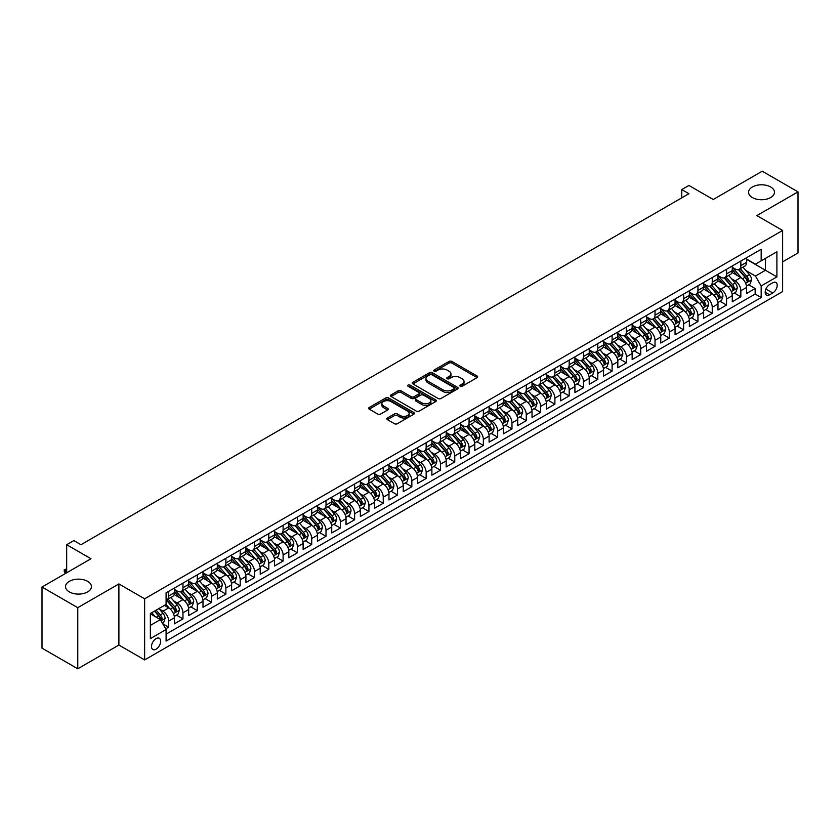 <?xml version="1.0" encoding="UTF-8"?>
<svg xmlns="http://www.w3.org/2000/svg" width="840" height="840" viewBox="0 0 840 840"><rect width="100%" height="100%" fill="white"/><g stroke="black" fill="none" stroke-linecap="round" stroke-linejoin="round"><path stroke-width="1.26" d="M460.236 386.243A1.386 0.798 0 0 0 462.2 386.243L477.12 377.632A1.984 1.145 0 0 0 477.697 376.824A1.984 1.145 0 0 0 477.12 376.016L451.846 361.421A1.984 1.145 0 0 0 449.043 361.421L434.123 370.031A1.386 0.798 0 0 0 433.713 370.598A1.386 0.798 0 0 0 434.123 371.165A1.386 0.798 0 0 0 436.086 371.165L438.018 370.052A6.353 3.665 0 0 1 447.006 370.052L449.106 371.269A6.353 3.665 0 0 1 450.975 373.863A6.353 3.665 0 0 1 449.106 376.457L447.174 377.57A1.386 0.798 0 0 0 446.775 378.137A1.386 0.798 0 0 0 447.174 378.704A1.386 0.798 0 0 0 449.148 378.704L451.07 377.591A6.353 3.665 0 0 1 460.058 377.591L462.168 378.808A6.353 3.665 0 0 1 464.026 381.402A6.353 3.665 0 0 1 462.168 383.995L460.236 385.108A1.386 0.798 0 0 0 459.827 385.675A1.386 0.798 0 0 0 460.236 386.243L460.236 385.108M87.633 581.332A12.947 7.476 0 0 0 73.521 579.716A12.947 7.476 0 0 0 65.531 586.614A12.947 7.476 0 0 0 69.321 591.906A12.947 7.476 0 0 0 83.433 593.523A12.947 7.476 0 0 0 91.423 586.614A12.947 7.476 0 0 0 87.633 581.332M770.679 186.984A12.947 7.476 0 0 0 756.567 185.357A12.947 7.476 0 0 0 748.577 192.266A12.947 7.476 0 0 0 752.367 197.547A12.947 7.476 0 0 0 766.479 199.174A12.947 7.476 0 0 0 774.47 192.266A12.947 7.476 0 0 0 770.679 186.984M156.083 649.183A6.479 3.738 120 0 0 160.303 643.472A6.479 3.738 120 0 0 159.316 638.284A6.479 3.738 120 0 0 156.083 638.61A6.479 3.738 120 0 0 151.851 644.312A6.479 3.738 120 0 0 152.838 649.499A6.479 3.738 120 0 0 156.083 649.183M387.397 418.005A1.984 1.145 0 0 0 386.82 418.814A1.984 1.145 0 0 0 387.397 419.622L394.485 423.717A1.984 1.145 0 0 0 397.299 423.717L413.868 414.151A1.984 1.145 0 0 0 414.445 413.343A1.984 1.145 0 0 0 413.868 412.534L388.594 397.94A1.984 1.145 0 0 0 385.781 397.94L369.212 407.505A1.984 1.145 0 0 0 368.634 408.314A1.984 1.145 0 0 0 369.212 409.122L377.78 414.068A1.984 1.145 0 0 0 380.594 414.068L387.681 409.973A1.984 1.145 0 0 0 388.258 409.164A1.984 1.145 0 0 0 387.681 408.356L383.429 405.899A5.313 3.066 0 0 1 381.875 403.736A5.313 3.066 0 0 1 385.151 400.901A5.313 3.066 0 0 1 390.947 401.562L407.579 411.169A5.313 3.066 0 0 1 409.143 413.343A5.313 3.066 0 0 1 405.856 416.178A5.313 3.066 0 0 1 400.071 415.506L397.299 413.91A1.984 1.145 0 0 0 394.485 413.91L387.397 418.005L387.397 419.622M782.618 261.849L798 252.966L798 191.856L762.237 171.203L713.244 199.49L688.926 185.451L681.775 189.578L688.926 193.715L80.976 544.708L73.826 540.572L66.675 544.708L66.675 572.786M77.763 607.677L77.763 668.798L118.892 645.047L118.892 583.937L77.763 607.677L42 587.034L90.993 558.747L66.675 544.708M118.892 583.937L144.638 598.804L782.618 230.465L782.618 291.575L144.638 659.915L144.638 598.804M798 191.856L756.872 215.597L782.618 230.465M438.155 398.506A1.984 1.145 0 0 0 440.969 398.506L457.538 388.941A1.984 1.145 0 0 0 458.115 388.132A1.984 1.145 0 0 0 457.538 387.324L432.264 372.729A1.984 1.145 0 0 0 429.45 372.729L412.881 382.294A1.984 1.145 0 0 0 412.304 383.103A1.984 1.145 0 0 0 412.881 383.911L438.155 398.506M408.597 386.547A1.386 0.798 0 0 1 410.004 386.747L435.677 401.562L419.129 411.117A1.984 1.145 0 0 1 416.325 411.117L391.052 396.522L398.139 392.459L398.139 390.81L391.052 394.894A1.984 1.145 0 0 0 390.464 395.714A1.984 1.145 0 0 0 391.052 396.522L391.052 394.894M398.139 392.459A1.984 1.145 0 0 1 400.953 392.459L400.953 390.81A1.984 1.145 0 0 0 398.139 390.81M400.953 390.81L411.201 396.721A1.984 1.145 0 0 0 414.005 396.721L418.709 394.012A1.984 1.145 0 0 0 419.296 393.194A1.984 1.145 0 0 0 418.709 392.385L408.041 386.221A1.386 0.798 0 0 1 407.631 385.655A1.386 0.798 0 0 1 408.492 384.919A1.386 0.798 0 0 1 410.004 385.088L435.697 399.924A1.984 1.145 0 0 1 436.286 400.733A1.984 1.145 0 0 1 435.697 401.552L435.697 399.924M77.763 668.798L42 648.144L42 587.034M165.701 628.845L168.672 627.134L162.729 623.7M159.359 609.115L162.95 611.184A8.095 4.673 60 0 1 168.672 621.096L174.395 617.799L174.395 623.826L182.973 618.87L176.463 615.111M173.659 600.852L177.251 602.931A8.095 4.673 60 0 1 182.973 612.843L188.696 609.536L188.696 615.562L197.274 610.606L190.764 606.858M187.96 592.599L191.552 594.668A8.095 4.673 60 0 1 197.274 604.579L202.997 601.283L202.997 607.309L211.585 602.353L205.076 598.595M202.272 584.336L205.863 586.415A8.095 4.673 60 0 1 211.585 596.327L217.308 593.019L217.308 599.046L225.887 594.09L219.377 590.331M216.573 576.082L220.164 578.151A8.095 4.673 60 0 1 225.887 588.063L231.609 584.766L231.609 590.793L240.188 585.837L233.678 582.078M230.874 567.819L234.465 569.898A8.095 4.673 60 0 1 240.188 579.81L245.91 576.502L245.91 582.529L254.499 577.574L247.989 573.815M245.185 559.566L248.777 561.635A8.095 4.673 60 0 1 254.499 571.547L260.222 568.239L260.222 574.276L268.8 569.321L262.29 565.562M259.486 551.303L263.078 553.381A8.095 4.673 60 0 1 268.8 563.294L274.522 559.986L274.522 566.013L283.101 561.057L276.591 557.298M273.788 543.05L277.379 545.118A8.095 4.673 60 0 1 283.101 555.03L288.824 551.723L288.824 557.76L297.413 552.804L290.903 549.045M288.099 534.786L291.69 536.865A8.095 4.673 60 0 1 297.413 546.767L303.135 543.47L303.135 549.497L311.714 544.541L305.204 540.782M302.4 526.533L305.991 528.601A8.095 4.673 60 0 1 311.714 538.514L317.436 535.206L317.436 541.233L326.014 536.288L319.515 532.529M316.701 518.269L320.292 520.349A8.095 4.673 60 0 1 326.014 530.25L331.737 526.953L331.737 532.98L340.326 528.024L333.816 524.265M331.012 510.006L334.604 512.085A8.095 4.673 60 0 1 340.326 521.997L346.048 518.69L346.048 524.716L354.627 519.76L348.117 516.012M345.314 501.753L348.905 503.822A8.095 4.673 60 0 1 354.627 513.734L360.35 510.437L360.35 516.464L368.928 511.507L362.429 507.749M359.615 493.49L363.206 495.569A8.095 4.673 60 0 1 368.928 505.481L374.651 502.173L374.651 508.2L383.24 503.244L376.73 499.495M373.926 485.237L377.517 487.305A8.095 4.673 60 0 1 383.24 497.217L388.962 493.92L388.962 499.947L397.541 494.991L391.031 491.232M388.227 476.973L391.818 479.052A8.095 4.673 60 0 1 397.541 488.964L403.263 485.656L403.263 491.683L411.842 486.728L405.342 482.969M402.528 468.72L406.13 470.788A8.095 4.673 60 0 1 411.842 480.701L417.564 477.393L417.564 483.431L426.153 478.475L419.643 474.716M416.84 460.457L420.431 462.536A8.095 4.673 60 0 1 426.153 472.447L431.876 469.14L431.876 475.167L440.454 470.211L433.944 466.452M431.141 452.204L434.731 454.272A8.095 4.673 60 0 1 440.454 464.184L446.177 460.877L446.177 466.914L454.766 461.958L448.256 458.199M445.452 443.94L449.043 446.019A8.095 4.673 60 0 1 454.766 455.921L460.478 452.624L460.478 458.651L469.067 453.695L462.556 449.935M459.753 435.687L463.344 437.756A8.095 4.673 60 0 1 469.067 447.668L474.789 444.36L474.789 450.397L483.368 445.442L476.858 441.683M474.054 427.423L477.645 429.503A8.095 4.673 60 0 1 483.368 439.404L489.09 436.107L489.09 442.134L497.679 437.178L491.169 433.419M488.366 419.171L491.957 421.239A8.095 4.673 60 0 1 497.679 431.151L503.391 427.844L503.391 433.87L511.98 428.915L505.47 425.166M502.667 410.907L506.257 412.976A8.095 4.673 60 0 1 511.98 422.888L517.702 419.591L517.702 425.618L526.281 420.661L519.771 416.903M516.968 402.644L520.558 404.723A8.095 4.673 60 0 1 526.281 414.635L532.004 411.327L532.004 417.354L540.593 412.398L534.082 408.649M531.279 394.391L534.87 396.459A8.095 4.673 60 0 1 540.593 406.371L546.315 403.074L546.315 409.101L554.894 404.145L548.384 400.386M545.58 386.127L549.171 388.206A8.095 4.673 60 0 1 554.894 398.118L560.616 394.81L560.616 400.838L569.195 395.881L562.684 392.123M559.881 377.874L563.472 379.943A8.095 4.673 60 0 1 569.195 389.855L574.917 386.558L574.917 392.584L583.506 387.629L576.996 383.87M574.192 369.611L577.784 371.69A8.095 4.673 60 0 1 583.506 381.602L589.228 378.294L589.228 384.321L597.807 379.365L591.297 375.606M588.494 361.358L592.085 363.426A8.095 4.673 60 0 1 597.807 373.338L603.529 370.031L603.529 376.068L612.108 371.112L605.598 367.353M602.795 353.094L606.385 355.173A8.095 4.673 60 0 1 612.108 365.085L617.831 361.778L617.831 367.805L626.42 362.849L619.909 359.09M617.106 344.841L620.697 346.909A8.095 4.673 60 0 1 626.42 356.822L632.142 353.514L632.142 359.552L640.721 354.596L634.211 350.837M631.407 336.578L634.998 338.656A8.095 4.673 60 0 1 640.721 348.558L646.443 345.261L646.443 351.288L655.022 346.332L648.512 342.573M645.708 328.325L649.299 330.393A8.095 4.673 60 0 1 655.022 340.305L660.744 336.998L660.744 343.024L669.333 338.079L662.823 334.32M660.02 320.061L663.611 322.13A8.095 4.673 60 0 1 669.333 332.042L675.056 328.744L675.056 334.772L683.634 329.816L677.124 326.056M674.321 311.798L677.912 313.877A8.095 4.673 60 0 1 683.634 323.788L689.356 320.481L689.356 326.508L697.935 321.552L691.436 317.804M688.622 303.544L692.212 305.613A8.095 4.673 60 0 1 697.935 315.525L703.658 312.228L703.658 318.255L712.247 313.299L705.736 309.54M702.933 295.281L706.524 297.36A8.095 4.673 60 0 1 712.247 307.272L717.969 303.965L717.969 309.992L726.548 305.036L720.038 301.276M717.234 287.028L720.825 289.096A8.095 4.673 60 0 1 726.548 299.008L732.27 295.712L732.27 301.739L740.849 296.782L740.849 290.756A8.095 4.673 -120 0 0 735.126 280.844L731.535 278.764M734.349 293.024L740.849 296.782M174.395 617.799A8.095 4.673 -120 0 0 168.672 607.887L164.378 605.409M188.696 609.536A8.095 4.673 -120 0 0 182.973 599.624L174.122 594.521M202.997 601.283A8.095 4.673 -120 0 0 197.274 591.371L188.433 586.257M217.308 593.019A8.095 4.673 -120 0 0 211.585 583.107L202.734 578.004M231.609 584.766A8.095 4.673 -120 0 0 225.887 574.854L217.035 569.74M245.91 576.502A8.095 4.673 -120 0 0 240.188 566.591L231.347 561.488M260.222 568.239A8.095 4.673 -120 0 0 254.499 558.337L245.648 553.224M274.522 559.986A8.095 4.673 -120 0 0 268.8 550.074L259.949 544.971M288.824 551.723A8.095 4.673 -120 0 0 283.101 541.821L274.26 536.707M303.135 543.47A8.095 4.673 -120 0 0 297.413 533.558L288.561 528.455M317.436 535.206A8.095 4.673 -120 0 0 311.714 525.294L302.873 520.191M331.737 526.953A8.095 4.673 -120 0 0 326.014 517.041L317.173 511.928M346.048 518.69A8.095 4.673 -120 0 0 340.326 508.778L331.475 503.675M360.35 510.437A8.095 4.673 -120 0 0 354.627 500.525L345.786 495.411M374.651 502.173A8.095 4.673 -120 0 0 368.928 492.261L360.087 487.158M388.962 493.92A8.095 4.673 -120 0 0 383.24 484.008L374.388 478.894M403.263 485.656A8.095 4.673 -120 0 0 397.541 475.745L388.7 470.642M417.564 477.393A8.095 4.673 -120 0 0 411.842 467.492L403.001 462.378M431.876 469.14A8.095 4.673 -120 0 0 426.153 459.228L417.302 454.125M446.177 460.877A8.095 4.673 -120 0 0 440.454 450.975L431.613 445.862M460.478 452.624A8.095 4.673 -120 0 0 454.766 442.712L445.914 437.608M474.789 444.36A8.095 4.673 -120 0 0 469.067 434.448L460.215 429.345M489.09 436.107A8.095 4.673 -120 0 0 483.368 426.195L474.527 421.082M503.391 427.844A8.095 4.673 -120 0 0 497.679 417.931L488.828 412.829M517.702 419.591A8.095 4.673 -120 0 0 511.98 409.679L503.129 404.565M532.004 411.327A8.095 4.673 -120 0 0 526.281 401.415L517.44 396.312M546.315 403.074A8.095 4.673 -120 0 0 540.593 393.162L531.741 388.048M560.616 394.81A8.095 4.673 -120 0 0 554.894 384.899L546.042 379.796M574.917 386.558A8.095 4.673 -120 0 0 569.195 376.645L560.353 371.532M589.228 378.294A8.095 4.673 -120 0 0 583.506 368.382L574.654 363.279M603.529 370.031A8.095 4.673 -120 0 0 597.807 360.129L588.956 355.016M617.831 361.778A8.095 4.673 -120 0 0 612.108 351.866L603.267 346.762M632.142 353.514A8.095 4.673 -120 0 0 626.42 343.602L617.568 338.499M646.443 345.261A8.095 4.673 -120 0 0 640.721 335.349L631.869 330.246M660.744 336.998A8.095 4.673 -120 0 0 655.022 327.086L646.18 321.983M675.056 328.744A8.095 4.673 -120 0 0 669.333 318.832L660.481 313.719M689.356 320.481A8.095 4.673 -120 0 0 683.634 310.569L674.793 305.466M703.658 312.228A8.095 4.673 -120 0 0 697.935 302.316L689.094 297.203M717.969 303.965A8.095 4.673 -120 0 0 712.247 294.053L703.395 288.95M732.27 295.712A8.095 4.673 -120 0 0 726.548 285.8L717.707 280.686M772.748 282.744L769.608 284.56A6.269 3.623 120 0 0 765.513 290.084A6.269 3.623 120 0 0 766.469 295.113A6.269 3.623 120 0 0 769.608 294.798L772.748 292.981A6.269 3.623 120 0 0 776.853 287.459A6.269 3.623 120 0 0 775.887 282.429A6.269 3.623 120 0 0 772.748 282.744M150.36 625.391L160.367 619.615L166.089 629.528L166.089 641.088L761.166 297.528L761.166 285.957L755.444 276.056L745.847 270.512M166.089 629.528L150.36 638.61L150.36 613.505L166.089 604.412L166.089 592.851L761.166 249.291L761.166 260.852L776.905 251.769L776.905 276.875L761.166 285.957M174.395 589.386L177.251 591.034A8.095 4.673 60 0 0 181.293 591.433L187.016 588.137A8.095 4.673 -120 0 0 188.696 584.43L188.696 579.81M188.696 581.123L191.552 582.782A8.095 4.673 60 0 0 195.605 583.18L201.327 579.873A8.095 4.673 -120 0 0 202.997 576.177L202.997 571.547M202.997 572.87L205.863 574.518A8.095 4.673 60 0 0 209.906 574.917L215.628 571.62A8.095 4.673 -120 0 0 217.308 567.913L217.308 563.283M217.308 564.606L220.164 566.265A8.095 4.673 60 0 0 224.207 566.664L229.929 563.356A8.095 4.673 -120 0 0 231.609 559.65L231.609 555.03M231.609 556.353L234.465 558.001A8.095 4.673 60 0 0 238.518 558.4L244.241 555.103A8.095 4.673 -120 0 0 245.91 551.397L245.91 546.767M245.91 548.09L248.777 549.749A8.095 4.673 60 0 0 252.819 550.148L258.541 546.84A8.095 4.673 -120 0 0 260.222 543.134L260.222 538.514M260.222 539.837L263.078 541.485A8.095 4.673 60 0 0 267.12 541.884L272.843 538.587A8.095 4.673 -120 0 0 274.522 534.881L274.522 530.25M274.522 531.573L277.379 533.232A8.095 4.673 60 0 0 281.431 533.631L287.154 530.323A8.095 4.673 -120 0 0 288.824 526.617L288.824 521.997M288.824 523.32L291.69 524.969A8.095 4.673 60 0 0 295.733 525.368L301.455 522.071A8.095 4.673 -120 0 0 303.135 518.364L303.135 513.734M303.135 515.057L305.991 516.705A8.095 4.673 60 0 0 310.034 517.115L315.756 513.807A8.095 4.673 -120 0 0 317.436 510.101L317.436 505.481M317.436 506.804L320.292 508.452A8.095 4.673 60 0 0 324.345 508.851L330.068 505.544A8.095 4.673 -120 0 0 331.737 501.848L331.737 497.217M331.737 498.54L334.604 500.189A8.095 4.673 60 0 0 338.646 500.588L344.369 497.291A8.095 4.673 -120 0 0 346.048 493.584L346.048 488.964M346.048 490.277L348.905 491.935A8.095 4.673 60 0 0 352.947 492.334L358.669 489.027A8.095 4.673 -120 0 0 360.35 485.331L360.35 480.701M360.35 482.024L363.206 483.672A8.095 4.673 60 0 0 367.258 484.071L372.981 480.774A8.095 4.673 -120 0 0 374.651 477.068L374.651 472.447M374.651 473.76L377.517 475.419A8.095 4.673 60 0 0 381.56 475.818L387.282 472.511A8.095 4.673 -120 0 0 388.962 468.804L388.962 464.184M388.962 465.507L391.818 467.156A8.095 4.673 60 0 0 395.871 467.555L401.583 464.257A8.095 4.673 -120 0 0 403.263 460.551L403.263 455.921M403.263 457.244L406.13 458.903A8.095 4.673 60 0 0 410.172 459.302L415.894 455.994A8.095 4.673 -120 0 0 417.564 452.288L417.564 447.668M417.564 448.991L420.431 450.639A8.095 4.673 60 0 0 424.473 451.038L430.195 447.741A8.095 4.673 -120 0 0 431.876 444.034L431.876 439.404M431.876 440.727L434.731 442.386A8.095 4.673 60 0 0 438.784 442.785L444.497 439.478A8.095 4.673 -120 0 0 446.177 435.771L446.177 431.151M446.177 432.474L449.043 434.123A8.095 4.673 60 0 0 453.086 434.522L458.808 431.225A8.095 4.673 -120 0 0 460.478 427.518L460.478 422.888M460.478 424.211L463.344 425.859A8.095 4.673 60 0 0 467.387 426.269L473.109 422.961A8.095 4.673 -120 0 0 474.789 419.255L474.789 414.635M474.789 415.957L477.645 417.606A8.095 4.673 60 0 0 481.698 418.005L487.421 414.697A8.095 4.673 -120 0 0 489.09 411.002L489.09 406.371M489.09 407.694L491.957 409.343A8.095 4.673 60 0 0 495.999 409.752L501.721 406.445A8.095 4.673 -120 0 0 503.391 402.738L503.391 398.118M503.391 399.431L506.257 401.09A8.095 4.673 60 0 0 510.3 401.489L516.023 398.181A8.095 4.673 -120 0 0 517.702 394.485L517.702 389.855M517.702 391.178L520.558 392.826A8.095 4.673 60 0 0 524.611 393.225L530.334 389.928A8.095 4.673 -120 0 0 532.004 386.221L532.004 381.602M532.004 382.914L534.87 384.573A8.095 4.673 60 0 0 538.913 384.972L544.635 381.665A8.095 4.673 -120 0 0 546.315 377.958L546.315 373.338M546.315 374.661L549.171 376.31A8.095 4.673 60 0 0 553.214 376.709L558.936 373.411A8.095 4.673 -120 0 0 560.616 369.705L560.616 365.075M560.616 366.397L563.472 368.056A8.095 4.673 60 0 0 567.525 368.456L573.248 365.148A8.095 4.673 -120 0 0 574.917 361.442L574.917 356.822M574.917 358.144L577.784 359.793A8.095 4.673 60 0 0 581.826 360.192L587.549 356.895A8.095 4.673 -120 0 0 589.228 353.189L589.228 348.558M589.228 349.881L592.085 351.54A8.095 4.673 60 0 0 596.127 351.939L601.85 348.631A8.095 4.673 -120 0 0 603.529 344.925L603.529 340.305M603.529 341.628L606.385 343.276A8.095 4.673 60 0 0 610.438 343.675L616.161 340.379A8.095 4.673 -120 0 0 617.831 336.672L617.831 332.042M617.831 333.365L620.697 335.013A8.095 4.673 60 0 0 624.74 335.423L630.462 332.115A8.095 4.673 -120 0 0 632.142 328.409L632.142 323.788M632.142 325.112L634.998 326.76A8.095 4.673 60 0 0 639.041 327.159L644.763 323.852A8.095 4.673 -120 0 0 646.443 320.156L646.443 315.525M646.443 316.848L649.299 318.496A8.095 4.673 60 0 0 653.352 318.906L659.075 315.599A8.095 4.673 -120 0 0 660.744 311.892L660.744 307.272M660.744 308.595L663.611 310.244A8.095 4.673 60 0 0 667.653 310.643L673.375 307.335A8.095 4.673 -120 0 0 675.056 303.639L675.056 299.008M675.056 300.332L677.912 301.98A8.095 4.673 60 0 0 681.954 302.379L687.677 299.082A8.095 4.673 -120 0 0 689.356 295.375L689.356 290.756M689.356 292.068L692.212 293.727A8.095 4.673 60 0 0 696.266 294.126L701.988 290.819A8.095 4.673 -120 0 0 703.658 287.112L703.658 282.492M703.658 283.815L706.524 285.464A8.095 4.673 60 0 0 710.567 285.863L716.289 282.566A8.095 4.673 -120 0 0 717.969 278.859L717.969 274.229M717.969 275.552L720.825 277.211A8.095 4.673 60 0 0 724.868 277.61L730.59 274.302A8.095 4.673 -120 0 0 732.27 270.596L732.27 265.976M166.089 634.148L755.16 294.053L755.16 288.519L746.571 293.475L746.571 287.448A8.095 4.673 -120 0 0 740.849 277.536L732.008 272.433M732.27 267.298L735.126 268.947A8.095 4.673 -120 0 0 739.179 269.346A8.095 4.673 -120 0 0 740.849 265.639L740.849 261.019M739.179 269.346L744.901 266.049A8.095 4.673 -120 0 0 746.571 262.343L746.571 257.712M168.672 591.371L168.672 595.99A8.095 4.673 60 0 1 166.992 599.697A8.095 4.673 60 0 1 166.089 600.023M166.992 599.697L172.715 596.389A8.095 4.673 -120 0 0 174.395 592.694L174.395 588.063M182.973 583.107L182.973 587.738A8.095 4.673 60 0 1 181.293 591.433M197.274 574.854L197.274 579.474A8.095 4.673 60 0 1 195.605 583.18M211.585 566.591L211.585 571.221A8.095 4.673 60 0 1 209.906 574.917M225.887 558.337L225.887 562.957A8.095 4.673 60 0 1 224.207 566.664M240.188 550.074L240.188 554.704A8.095 4.673 60 0 1 238.518 558.4M254.499 541.811L254.499 546.441A8.095 4.673 60 0 1 252.819 550.148M268.8 533.558L268.8 538.178A8.095 4.673 60 0 1 267.12 541.884M283.101 525.294L283.101 529.924A8.095 4.673 60 0 1 281.431 533.631M297.413 517.041L297.413 521.661A8.095 4.673 60 0 1 295.733 525.368M311.714 508.778L311.714 513.408A8.095 4.673 60 0 1 310.034 517.115M326.014 500.525L326.014 505.144A8.095 4.673 60 0 1 324.345 508.851M340.326 492.261L340.326 496.892A8.095 4.673 60 0 1 338.646 500.588M354.627 484.008L354.627 488.628A8.095 4.673 60 0 1 352.947 492.334M368.928 475.745L368.928 480.375A8.095 4.673 60 0 1 367.258 484.071M383.24 467.492L383.24 472.112A8.095 4.673 60 0 1 381.56 475.818M397.541 459.228L397.541 463.858A8.095 4.673 60 0 1 395.871 467.555M411.842 450.975L411.842 455.595A8.095 4.673 60 0 1 410.172 459.302M426.153 442.712L426.153 447.332A8.095 4.673 60 0 1 424.473 451.038M440.454 434.448L440.454 439.079A8.095 4.673 60 0 1 438.784 442.785M454.766 426.195L454.766 430.815A8.095 4.673 60 0 1 453.086 434.522M469.067 417.931L469.067 422.562A8.095 4.673 60 0 1 467.387 426.269M483.368 409.679L483.368 414.298A8.095 4.673 60 0 1 481.698 418.005M497.679 401.415L497.679 406.046A8.095 4.673 60 0 1 495.999 409.752M511.98 393.162L511.98 397.782A8.095 4.673 60 0 1 510.3 401.489M526.281 384.899L526.281 389.529A8.095 4.673 60 0 1 524.611 393.225M540.593 376.645L540.593 381.266A8.095 4.673 60 0 1 538.913 384.972M554.894 368.382L554.894 373.012A8.095 4.673 60 0 1 553.214 376.709M569.195 360.129L569.195 364.749A8.095 4.673 60 0 1 567.525 368.456M583.506 351.866L583.506 356.486A8.095 4.673 60 0 1 581.826 360.192M597.807 343.602L597.807 348.233A8.095 4.673 60 0 1 596.127 351.939M612.108 335.349L612.108 339.969A8.095 4.673 60 0 1 610.438 343.675M626.42 327.086L626.42 331.716A8.095 4.673 60 0 1 624.74 335.423M640.721 318.832L640.721 323.453A8.095 4.673 60 0 1 639.041 327.159M655.022 310.569L655.022 315.2A8.095 4.673 60 0 1 653.352 318.906M669.333 302.316L669.333 306.936A8.095 4.673 60 0 1 667.653 310.643M683.634 294.053L683.634 298.683A8.095 4.673 60 0 1 681.954 302.379M697.935 285.8L697.935 290.419A8.095 4.673 60 0 1 696.266 294.126M712.247 277.536L712.247 282.167A8.095 4.673 60 0 1 710.567 285.863M726.548 269.283L726.548 273.903A8.095 4.673 60 0 1 724.868 277.61M726.548 299.008L726.548 305.036M712.247 307.272L712.247 313.299M697.935 315.525L697.935 321.552M683.634 323.788L683.634 329.816M669.333 332.042L669.333 338.079M655.022 340.305L655.022 346.332M640.721 348.558L640.721 354.596M626.42 356.822L626.42 362.849M612.108 365.085L612.108 371.112M597.807 373.338L597.807 379.365M583.506 381.602L583.506 387.629M569.195 389.855L569.195 395.881M554.894 398.118L554.894 404.145M540.593 406.371L540.593 412.398M526.281 414.635L526.281 420.661M511.98 422.888L511.98 428.915M497.679 431.151L497.679 437.178M483.368 439.404L483.368 445.442M469.067 447.668L469.067 453.695M454.766 455.921L454.766 461.958M440.454 464.184L440.454 470.211M426.153 472.447L426.153 478.475M411.842 480.701L411.842 486.728M397.541 488.964L397.541 494.991M383.24 497.217L383.24 503.244M368.928 505.481L368.928 511.507M354.627 513.734L354.627 519.76M340.326 521.997L340.326 528.024M326.014 530.25L326.014 536.288M311.714 538.514L311.714 544.541M297.413 546.767L297.413 552.804M283.101 555.03L283.101 561.057M268.8 563.294L268.8 569.321M254.499 571.547L254.499 577.574M240.188 579.81L240.188 585.837M225.887 588.063L225.887 594.09M211.585 596.327L211.585 602.353M197.274 604.579L197.274 610.606M182.973 612.843L182.973 618.87M168.672 621.096L168.672 627.134M160.367 619.615L150.36 613.83M755.444 276.056L765.461 270.27L765.461 258.373L776.905 251.769M746.571 259.371L776.905 276.875M746.571 259.035L755.444 264.159L761.166 260.852M118.892 645.047L144.638 659.915M681.775 189.578L681.775 197.841M748.65 284.76L755.16 288.519M755.16 294.053L761.166 297.528M460.793 386.442L462.168 385.644A6.353 3.665 0 0 0 464.026 383.05L464.026 381.402M450.975 373.863L450.975 375.512A6.353 3.665 0 0 1 449.106 378.105L447.731 378.903M477.12 376.016L477.12 377.632L451.846 363.069A1.984 1.145 0 0 0 449.043 363.069L434.679 371.364M457.506 388.952L432.264 374.378A1.984 1.145 0 0 0 429.45 374.378L412.913 383.933M454.02 388.7A1.386 0.798 0 0 0 454.43 388.132A1.386 0.798 0 0 0 454.02 387.566L431.834 374.756A1.386 0.798 0 0 0 429.87 374.756L427.833 375.931A6.353 3.665 0 0 0 425.975 378.525A6.353 3.665 0 0 0 427.833 381.119L443.006 389.876A6.353 3.665 0 0 0 451.983 389.876L454.02 388.7L454.02 390.348A1.386 0.798 0 0 0 454.43 389.781L454.43 388.132M425.975 378.525L425.975 380.173A6.353 3.665 0 0 0 427.833 382.767L427.833 381.119M454.02 390.348L451.983 391.524A6.353 3.665 0 0 1 443.006 391.524L427.833 382.767M400.953 392.459L411.201 398.37A1.984 1.145 0 0 0 414.005 398.37L418.709 395.661A1.984 1.145 0 0 0 419.296 394.853L419.296 393.194M421.838 402.864A5.313 3.066 0 0 0 427.623 403.526A5.313 3.066 0 0 0 430.899 400.691A5.313 3.066 0 0 0 429.345 398.528L423.486 395.147A1.984 1.145 0 0 0 420.672 395.147L415.968 397.856A1.984 1.145 0 0 0 415.391 398.664A1.984 1.145 0 0 0 415.968 399.483L421.838 402.864L421.838 404.513A5.313 3.066 0 0 0 427.623 405.185A5.313 3.066 0 0 0 430.899 402.35L430.899 400.691M415.391 398.664L415.391 400.323A1.984 1.145 0 0 0 415.968 401.131L415.968 399.483M421.838 404.513L415.968 401.131M409.143 413.343L409.143 414.992A5.313 3.066 0 0 1 405.856 417.827A5.313 3.066 0 0 1 400.071 417.165L397.299 415.558A1.984 1.145 0 0 0 394.485 415.558L387.429 419.643M381.875 403.736L381.875 405.384A5.313 3.066 0 0 0 383.429 407.558L383.429 405.899M387.681 408.356L387.681 409.973L383.429 407.558M413.868 412.534L413.868 414.151L388.594 399.588A1.984 1.145 0 0 0 385.781 399.588L369.243 409.143L369.212 407.505M746.456 286.031L750.151 283.899L751.579 279.762A5.366 3.098 -120 0 0 749.49 274.733L742.959 267.162M741.647 278.061L733.898 269.084A15.477 8.935 -120 0 0 732.27 267.382M737.394 275.541L733.058 270.522A12.842 7.413 -120 0 0 732.27 269.661M738.444 269.64L745.059 277.294A5.366 3.098 60 0 1 746.97 280.991L748.682 279.993A5.366 3.098 -120 0 0 746.771 276.308L740.24 268.737M738.832 269.514L745.941 277.736A2.73 1.575 60 0 1 746.624 278.806L748.682 279.993M746.97 280.991L747.359 281.62M732.154 294.294L735.851 292.152L737.279 288.026A5.366 3.098 -120 0 0 735.189 282.996L728.658 275.425M727.346 286.314L719.597 277.347A15.477 8.935 -120 0 0 717.969 275.646M723.093 283.805L718.756 278.786A12.842 7.413 -120 0 0 717.969 277.914M724.143 277.904L730.758 285.548A5.366 3.098 60 0 1 732.669 289.244L734.38 288.256A5.366 3.098 -120 0 0 732.47 284.56L725.939 276.99M724.532 277.778L731.64 285.999A2.73 1.575 60 0 1 732.323 287.07L734.38 288.256M732.669 289.244L733.058 289.884M717.843 302.547L721.539 300.416L722.967 296.289A5.366 3.098 -120 0 0 720.888 291.249L714.347 283.689M713.034 294.578L705.285 285.6A15.477 8.935 -120 0 0 703.658 283.899M708.792 292.058L704.456 287.038A12.842 7.413 -120 0 0 703.658 286.178M709.842 286.156L716.447 293.811A5.366 3.098 60 0 1 718.357 297.507L720.079 296.51A5.366 3.098 -120 0 0 718.169 292.824L711.627 285.254M710.231 286.031L717.328 294.252A2.73 1.575 60 0 1 718.022 295.323L720.079 296.51M718.357 297.507L718.746 298.137M703.542 310.81L707.238 308.669L708.666 304.542A5.366 3.098 -120 0 0 706.577 299.512L700.046 291.942M698.733 302.841L690.984 293.864A15.477 8.935 -120 0 0 689.356 292.163M694.481 300.321L690.144 295.302A12.842 7.413 -120 0 0 689.356 294.441M695.53 294.42L702.146 302.075A5.366 3.098 60 0 1 704.057 305.76L705.768 304.773A5.366 3.098 -120 0 0 703.857 301.077L697.326 293.506M695.919 294.294L703.028 302.516A2.73 1.575 60 0 1 703.71 303.587L705.768 304.773M704.057 305.76L704.445 306.401M689.241 319.064L692.937 316.932L694.365 312.806A5.366 3.098 -120 0 0 692.275 307.766L685.734 300.206M684.432 311.094L676.683 302.117A15.477 8.935 -120 0 0 675.056 300.416M680.179 308.574L675.843 303.555A12.842 7.413 -120 0 0 675.056 302.694M681.23 302.673L687.845 310.328A5.366 3.098 60 0 1 689.755 314.024L691.467 313.026A5.366 3.098 -120 0 0 689.556 309.341L683.025 301.77M681.618 302.547L688.726 310.779A2.73 1.575 60 0 1 689.409 311.84L691.467 313.026M689.755 314.024L690.144 314.654M674.929 327.327L678.625 325.195L680.053 321.058A5.366 3.098 -120 0 0 677.975 316.029L671.433 308.459M670.121 319.358L662.372 310.38A15.477 8.935 -120 0 0 660.744 308.679M665.879 316.838L661.542 311.819A12.842 7.413 -120 0 0 660.744 310.957M666.928 310.937L673.533 318.591A5.366 3.098 60 0 1 675.444 322.276L677.166 321.29A5.366 3.098 -120 0 0 675.255 317.594L668.714 310.034M667.317 310.81L674.415 319.032A2.73 1.575 60 0 1 675.108 320.103L677.166 321.29M675.444 322.276L675.832 322.917M660.629 335.58L664.325 333.449L665.752 329.322A5.366 3.098 -120 0 0 663.663 324.282L657.132 316.722M655.82 327.611L648.071 318.644A15.477 8.935 -120 0 0 646.443 316.932M651.567 325.091L647.231 320.072A12.842 7.413 -120 0 0 646.443 319.211M652.617 319.19L659.232 326.844A5.366 3.098 60 0 1 661.143 330.54L662.855 329.553A5.366 3.098 -120 0 0 660.944 325.857L654.413 318.286M653.005 319.064L660.114 327.296A2.73 1.575 60 0 1 660.797 328.356L662.855 329.553M661.143 330.54L661.532 331.17M646.317 343.844L650.024 341.712L651.452 337.575A5.366 3.098 -120 0 0 649.362 332.546L642.821 324.975M641.519 335.874L633.77 326.897A15.477 8.935 -120 0 0 632.142 325.195M637.266 333.354L632.929 328.335A12.842 7.413 -120 0 0 632.142 327.474M638.316 327.453L644.931 335.108A5.366 3.098 60 0 1 646.842 338.793L648.553 337.806A5.366 3.098 -120 0 0 646.643 334.11L640.111 326.55M638.704 327.327L645.803 335.548A2.73 1.575 60 0 1 646.496 336.62L648.553 337.806M646.842 338.793L647.231 339.433M632.016 352.096L635.712 349.965L637.14 345.839A5.366 3.098 -120 0 0 635.061 340.798L628.52 333.239M627.207 344.127L619.458 335.16A15.477 8.935 -120 0 0 617.831 333.459M622.965 341.607L618.629 336.588A12.842 7.413 -120 0 0 617.831 335.727M624.015 335.706L630.62 343.361A5.366 3.098 60 0 1 632.53 347.056L634.252 346.07A5.366 3.098 -120 0 0 632.341 342.374L625.8 334.803M624.404 335.58L631.501 343.812A2.73 1.575 60 0 1 632.195 344.873L634.252 346.07M632.53 347.056L632.919 347.697M617.715 360.36L621.411 358.229L622.839 354.092A5.366 3.098 -120 0 0 620.75 349.062L614.219 341.492M612.906 352.391L605.157 343.413A15.477 8.935 -120 0 0 603.529 341.712M608.654 349.87L604.317 344.852A12.842 7.413 -120 0 0 603.529 343.991M609.703 343.969L616.319 351.624A5.366 3.098 60 0 1 618.23 355.32L619.941 354.322A5.366 3.098 -120 0 0 618.03 350.627L611.499 343.067M610.092 343.844L617.2 352.065A2.73 1.575 60 0 1 617.883 353.136L619.941 354.322M618.23 355.32L618.618 355.95M603.404 368.613L607.1 366.481L608.538 362.355A5.366 3.098 -120 0 0 606.449 357.326L599.907 349.755M598.605 360.644L590.846 351.677A15.477 8.935 -120 0 0 589.228 349.976M594.352 358.134L590.016 353.105A12.842 7.413 -120 0 0 589.228 352.244M595.403 352.223L602.018 359.877A5.366 3.098 60 0 1 603.928 363.573L605.64 362.586A5.366 3.098 -120 0 0 603.729 358.89L597.198 351.32M595.791 352.107L602.889 360.329A2.73 1.575 60 0 1 603.582 361.389L605.64 362.586M603.928 363.573L604.317 364.214M589.102 376.877L592.799 374.745L594.226 370.608A5.366 3.098 -120 0 0 592.148 365.579L585.606 358.008M584.294 368.907L576.545 359.93A15.477 8.935 -120 0 0 574.917 358.229M580.041 366.387L575.715 361.368A12.842 7.413 -120 0 0 574.917 360.507M581.101 360.486L587.706 368.141A5.366 3.098 60 0 1 589.617 371.837L591.339 370.839A5.366 3.098 -120 0 0 589.428 367.154L582.887 359.583M581.49 360.36L588.588 368.582A2.73 1.575 60 0 1 589.281 369.653L591.339 370.839M589.617 371.837L590.005 372.467M574.801 385.14L578.498 382.998L579.925 378.872A5.366 3.098 -120 0 0 577.836 373.842L571.305 366.272M569.993 377.16L562.244 368.193A15.477 8.935 -120 0 0 560.616 366.492M565.74 374.651L561.404 369.631A12.842 7.413 -120 0 0 560.616 368.76M566.79 368.75L573.405 376.394A5.366 3.098 60 0 1 575.316 380.09L577.028 379.103A5.366 3.098 -120 0 0 575.117 375.406L568.586 367.836M567.178 368.624L574.287 376.845A2.73 1.575 60 0 1 574.97 377.916L577.028 379.103M575.316 380.09L575.704 380.73M560.49 393.393L564.186 391.262L565.625 387.135A5.366 3.098 -120 0 0 563.535 382.095L556.994 374.524M555.692 385.423L547.932 376.446A15.477 8.935 -120 0 0 546.315 374.745M551.439 382.904L547.102 377.885A12.842 7.413 -120 0 0 546.315 377.024M552.489 377.003L559.094 384.657A5.366 3.098 60 0 1 561.015 388.353L562.726 387.356A5.366 3.098 -120 0 0 560.816 383.67L554.284 376.1M552.877 376.877L559.976 385.098A2.73 1.575 60 0 1 560.669 386.169L562.726 387.356M561.015 388.353L561.404 388.983M546.189 401.656L549.885 399.514L551.313 395.388A5.366 3.098 -120 0 0 549.224 390.358L542.692 382.788M541.38 393.687L533.631 384.709A15.477 8.935 -120 0 0 532.004 383.008M537.128 391.167L532.802 386.148A12.842 7.413 -120 0 0 532.004 385.276M538.188 385.266L544.793 392.921A5.366 3.098 60 0 1 546.703 396.606L548.425 395.619A5.366 3.098 -120 0 0 546.514 391.923L539.973 384.353M538.577 385.14L545.675 393.362A2.73 1.575 60 0 1 546.368 394.433L548.425 395.619M546.703 396.606L547.092 397.247M531.888 409.909L535.584 407.778L537.012 403.651A5.366 3.098 -120 0 0 534.923 398.612L528.392 391.052M527.079 401.94L519.33 392.963A15.477 8.935 -120 0 0 517.702 391.262M522.827 399.42L518.49 394.401A12.842 7.413 -120 0 0 517.702 393.54M523.877 393.519L530.492 401.173A5.366 3.098 60 0 1 532.403 404.87L534.114 403.872A5.366 3.098 -120 0 0 532.203 400.187L525.672 392.616M524.265 393.393L531.374 401.615A2.73 1.575 60 0 1 532.056 402.685L534.114 403.872M532.403 404.87L532.791 405.5M517.577 418.173L521.273 416.031L522.711 411.905A5.366 3.098 -120 0 0 520.621 406.875L514.08 399.305M512.778 410.204L505.019 401.226A15.477 8.935 -120 0 0 503.391 399.525M508.526 407.683L504.189 402.665A12.842 7.413 -120 0 0 503.391 401.804M509.576 401.782L516.18 409.437A5.366 3.098 60 0 1 518.091 413.123L519.813 412.136A5.366 3.098 -120 0 0 517.902 408.44L511.361 400.88M509.964 401.656L517.062 409.878A2.73 1.575 60 0 1 517.755 410.949L519.813 412.136M518.091 413.123L518.49 413.763M503.276 426.426L506.971 424.294L508.4 420.168A5.366 3.098 -120 0 0 506.31 415.128L499.779 407.568M498.467 418.457L490.718 409.49A15.477 8.935 -120 0 0 489.09 407.778M494.214 415.937L489.888 410.918A12.842 7.413 -120 0 0 489.09 410.056M495.275 410.036L501.879 417.69A5.366 3.098 60 0 1 503.79 421.386L505.512 420.389A5.366 3.098 -120 0 0 503.601 416.703L497.06 409.132M495.663 409.909L502.761 418.142A2.73 1.575 60 0 1 503.454 419.202L505.512 420.389M503.79 421.386L504.179 422.016M488.975 434.69L492.671 432.558L494.099 428.421A5.366 3.098 -120 0 0 492.009 423.392L485.478 415.821M484.166 426.72L476.417 417.743A15.477 8.935 -120 0 0 474.789 416.042M479.913 424.2L475.577 419.181A12.842 7.413 -120 0 0 474.789 418.32M480.963 418.299L487.578 425.954A5.366 3.098 60 0 1 489.489 429.639L491.201 428.652A5.366 3.098 -120 0 0 489.29 424.956L482.759 417.396M481.352 418.173L488.46 426.394A2.73 1.575 60 0 1 489.143 427.466L491.201 428.652M489.489 429.639L489.878 430.28M474.663 442.943L478.359 440.811L479.798 436.685A5.366 3.098 -120 0 0 477.708 431.644L471.167 424.084M469.865 434.973L462.105 426.006A15.477 8.935 -120 0 0 460.478 424.305M465.612 432.453L461.276 427.434A12.842 7.413 -120 0 0 460.478 426.573M466.662 426.552L473.267 434.207A5.366 3.098 60 0 1 475.178 437.903L476.9 436.916A5.366 3.098 -120 0 0 474.989 433.219L468.447 425.649M467.05 426.426L474.149 434.658A2.73 1.575 60 0 1 474.842 435.719L476.9 436.916M475.178 437.903L475.577 438.532M460.362 451.206L464.058 449.075L465.486 444.938A5.366 3.098 -120 0 0 463.397 439.908L456.866 432.338M455.553 443.237L447.804 434.259A15.477 8.935 -120 0 0 446.177 432.558M451.3 440.717L446.964 435.697A12.842 7.413 -120 0 0 446.177 434.837M452.351 434.816L458.966 442.47A5.366 3.098 60 0 1 460.877 446.156L462.599 445.169A5.366 3.098 -120 0 0 460.688 441.473L454.146 433.913M452.739 434.69L459.848 442.911A2.73 1.575 60 0 1 460.541 443.982L462.599 445.169M460.877 446.156L461.265 446.796M446.061 459.459L449.757 457.328L451.185 453.201A5.366 3.098 -120 0 0 449.096 448.171L442.565 440.601M441.252 451.49L433.503 442.522A15.477 8.935 -120 0 0 431.876 440.822M437 448.98L432.663 443.951A12.842 7.413 -120 0 0 431.876 443.09M438.05 443.069L444.665 450.723A5.366 3.098 60 0 1 446.576 454.419L448.287 453.432A5.366 3.098 -120 0 0 446.376 449.736L439.845 442.166M438.438 442.943L445.546 451.175A2.73 1.575 60 0 1 446.229 452.235L448.287 453.432M446.576 454.419L446.964 455.06M431.75 467.723L435.445 465.591L436.884 461.454A5.366 3.098 -120 0 0 434.794 456.425L428.253 448.854M426.951 459.753L419.192 450.776A15.477 8.935 -120 0 0 417.564 449.075M422.699 457.233L418.362 452.214A12.842 7.413 -120 0 0 417.564 451.353M423.749 451.332L430.353 458.987A5.366 3.098 60 0 1 432.264 462.683L433.986 461.685A5.366 3.098 -120 0 0 432.075 457.989L425.534 450.429M424.137 451.206L431.235 459.428A2.73 1.575 60 0 1 431.928 460.499L433.986 461.685M432.264 462.683L432.663 463.312M417.449 475.986L421.144 473.844L422.572 469.718A5.366 3.098 -120 0 0 420.483 464.688L413.952 457.118M412.64 468.006L404.891 459.039A15.477 8.935 -120 0 0 403.263 457.338M408.387 465.497L404.05 460.478A12.842 7.413 -120 0 0 403.263 459.606M409.437 459.585L416.052 467.24A5.366 3.098 60 0 1 417.963 470.935L419.685 469.949A5.366 3.098 -120 0 0 417.764 466.253L411.233 458.682M409.826 459.469L416.934 467.691A2.73 1.575 60 0 1 417.627 468.762L419.685 469.949M417.963 470.935L418.352 471.576M403.147 484.239L406.844 482.108L408.272 477.981A5.366 3.098 -120 0 0 406.182 472.941L399.651 465.37M398.339 476.269L390.59 467.292A15.477 8.935 -120 0 0 388.962 465.591M394.086 473.75L389.75 468.731A12.842 7.413 -120 0 0 388.962 467.87M395.136 467.849L401.751 475.503A5.366 3.098 60 0 1 403.662 479.199L405.374 478.202A5.366 3.098 -120 0 0 403.463 474.516L396.931 466.945M395.524 467.723L402.633 475.944A2.73 1.575 60 0 1 403.316 477.015L405.374 478.202M403.662 479.199L404.05 479.829M388.836 492.503L392.532 490.361L393.96 486.234A5.366 3.098 -120 0 0 391.881 481.205L385.34 473.634M384.027 484.533L376.278 475.556A15.477 8.935 -120 0 0 374.651 473.855M379.785 482.013L375.449 476.994A12.842 7.413 -120 0 0 374.651 476.123M380.835 476.112L387.44 483.767A5.366 3.098 60 0 1 389.351 487.452L391.072 486.465A5.366 3.098 -120 0 0 389.161 482.769L382.62 475.199M381.224 475.986L388.322 484.207A2.73 1.575 60 0 1 389.014 485.279L391.072 486.465M389.351 487.452L389.75 488.093M374.535 500.756L378.231 498.624L379.659 494.498A5.366 3.098 -120 0 0 377.57 489.457L371.038 481.898M369.726 492.786L361.977 483.808A15.477 8.935 -120 0 0 360.35 482.108M365.474 490.266L361.137 485.247A12.842 7.413 -120 0 0 360.35 484.386M366.524 484.365L373.139 492.019A5.366 3.098 60 0 1 375.05 495.716L376.761 494.718A5.366 3.098 -120 0 0 374.85 491.032L368.319 483.462M366.912 484.239L374.02 492.461A2.73 1.575 60 0 1 374.703 493.531L376.761 494.718M375.05 495.716L375.438 496.346M360.234 509.019L363.93 506.877L365.358 502.751A5.366 3.098 -120 0 0 363.269 497.721L356.738 490.151M355.425 501.05L347.676 492.072A15.477 8.935 -120 0 0 346.048 490.371M351.173 498.53L346.836 493.511A12.842 7.413 -120 0 0 346.048 492.65M352.223 492.629L358.838 500.283A5.366 3.098 60 0 1 360.749 503.969L362.46 502.981A5.366 3.098 -120 0 0 360.549 499.286L354.018 491.726M352.611 492.503L359.719 500.724A2.73 1.575 60 0 1 360.402 501.795L362.46 502.981M360.749 503.969L361.137 504.609M345.923 517.272L349.619 515.141L351.046 511.014A5.366 3.098 -120 0 0 348.968 505.974L342.426 498.414M341.114 509.303L333.365 500.325A15.477 8.935 -120 0 0 331.737 498.624M336.872 506.782L332.535 501.764A12.842 7.413 -120 0 0 331.737 500.903M337.921 500.882L344.526 508.536A5.366 3.098 60 0 1 346.437 512.232L348.159 511.235A5.366 3.098 -120 0 0 346.248 507.549L339.707 499.979M338.31 500.756L345.408 508.988A2.73 1.575 60 0 1 346.101 510.048L348.159 511.235M346.437 512.232L346.826 512.862M331.621 525.535L335.318 523.404L336.745 519.267A5.366 3.098 -120 0 0 334.656 514.238L328.125 506.667M326.812 517.566L319.064 508.589A15.477 8.935 -120 0 0 317.436 506.888M322.56 515.046L318.224 510.027A12.842 7.413 -120 0 0 317.436 509.166M323.61 509.145L330.225 516.799A5.366 3.098 60 0 1 332.136 520.485L333.848 519.498A5.366 3.098 -120 0 0 331.937 515.802L325.406 508.242M323.998 509.019L331.107 517.24A2.73 1.575 60 0 1 331.79 518.312L333.848 519.498M332.136 520.485L332.524 521.125M317.32 533.788L321.017 531.657L322.445 527.531A5.366 3.098 -120 0 0 320.355 522.49L313.814 514.931M312.512 525.819L304.762 516.852A15.477 8.935 -120 0 0 303.135 515.151M308.259 523.299L303.923 518.28A12.842 7.413 -120 0 0 303.135 517.419M309.309 517.398L315.924 525.053A5.366 3.098 60 0 1 317.835 528.749L319.546 527.762A5.366 3.098 -120 0 0 317.635 524.066L311.105 516.495M309.697 517.272L316.806 525.504A2.73 1.575 60 0 1 317.489 526.565L319.546 527.762M317.835 528.749L318.224 529.379M303.009 542.052L306.705 539.921L308.133 535.784A5.366 3.098 -120 0 0 306.054 530.754L299.512 523.183M298.2 534.082L290.451 525.105A15.477 8.935 -120 0 0 288.824 523.404M293.958 531.562L289.621 526.543A12.842 7.413 -120 0 0 288.824 525.683M295.008 525.662L301.613 533.316A5.366 3.098 60 0 1 303.524 537.002L305.245 536.014A5.366 3.098 -120 0 0 303.334 532.319L296.793 524.759M295.397 525.535L302.494 533.757A2.73 1.575 60 0 1 303.188 534.828L305.245 536.014M303.524 537.002L303.912 537.642M288.708 550.305L292.404 548.174L293.832 544.047A5.366 3.098 -120 0 0 291.743 539.007L285.212 531.447M283.899 542.336L276.15 533.369A15.477 8.935 -120 0 0 274.522 531.668M279.647 539.816L275.31 534.797A12.842 7.413 -120 0 0 274.522 533.936M280.697 533.914L287.312 541.569A5.366 3.098 60 0 1 289.223 545.265L290.934 544.278A5.366 3.098 -120 0 0 289.023 540.582L282.492 533.012M281.085 533.788L288.194 542.021A2.73 1.575 60 0 1 288.876 543.081L290.934 544.278M289.223 545.265L289.611 545.905M274.397 558.569L278.103 556.437L279.531 552.3A5.366 3.098 -120 0 0 277.442 547.271L270.9 539.7M269.598 550.599L261.849 541.622A15.477 8.935 -120 0 0 260.222 539.921M265.346 548.079L261.009 543.06A12.842 7.413 -120 0 0 260.222 542.199M266.396 542.178L273.01 549.832A5.366 3.098 60 0 1 274.921 553.529L276.633 552.531A5.366 3.098 -120 0 0 274.722 548.835L268.191 541.275M266.784 542.052L273.882 550.274A2.73 1.575 60 0 1 274.575 551.345L276.633 552.531M274.921 553.529L275.31 554.159M260.096 566.832L263.791 564.69L265.22 560.563A5.366 3.098 -120 0 0 263.141 555.534L256.599 547.964M255.287 558.852L247.538 549.885A15.477 8.935 -120 0 0 245.91 548.184M251.045 556.343L246.708 551.324A12.842 7.413 -120 0 0 245.91 550.452M252.095 550.431L258.699 558.086A5.366 3.098 60 0 1 260.61 561.782L262.332 560.795A5.366 3.098 -120 0 0 260.421 557.099L253.88 549.528M252.483 550.316L259.581 558.537A2.73 1.575 60 0 1 260.274 559.608L262.332 560.795M260.61 561.782L260.998 562.422M245.795 575.085L249.491 572.953L250.919 568.817A5.366 3.098 -120 0 0 248.829 563.787L242.298 556.216M240.986 567.115L233.237 558.138A15.477 8.935 -120 0 0 231.609 556.437M236.733 564.596L232.397 559.577A12.842 7.413 -120 0 0 231.609 558.716M237.783 558.695L244.398 566.349A5.366 3.098 60 0 1 246.309 570.045L248.021 569.048A5.366 3.098 -120 0 0 246.109 565.362L239.578 557.792M238.172 558.569L245.28 566.79A2.73 1.575 60 0 1 245.963 567.861L248.021 569.048M246.309 570.045L246.697 570.675M231.483 583.349L235.179 581.207L236.618 577.08A5.366 3.098 -120 0 0 234.528 572.05L227.987 564.48M226.684 575.379L218.925 566.401A15.477 8.935 -120 0 0 217.308 564.7M222.432 572.859L218.096 567.84A12.842 7.413 -120 0 0 217.308 566.969M223.482 566.958L230.097 574.602A5.366 3.098 60 0 1 232.008 578.298L233.72 577.311A5.366 3.098 -120 0 0 231.809 573.615L225.278 566.045M223.871 566.832L230.969 575.053A2.73 1.575 60 0 1 231.662 576.125L233.72 577.311M232.008 578.298L232.397 578.938M217.182 591.601L220.878 589.47L222.306 585.344A5.366 3.098 -120 0 0 220.216 580.303L213.685 572.744M212.373 583.632L204.624 574.654A15.477 8.935 -120 0 0 202.997 572.953M208.121 581.112L203.794 576.093A12.842 7.413 -120 0 0 202.997 575.232M209.181 575.211L215.786 582.865A5.366 3.098 60 0 1 217.697 586.562L219.418 585.564A5.366 3.098 -120 0 0 217.508 581.879L210.966 574.308M209.57 575.085L216.667 583.307A2.73 1.575 60 0 1 217.361 584.377L219.418 585.564M217.697 586.562L218.085 587.192M202.881 599.865L206.577 597.723L208.005 593.597A5.366 3.098 -120 0 0 205.916 588.567L199.385 580.997M198.072 591.896L190.323 582.918A15.477 8.935 -120 0 0 188.696 581.217M193.82 589.375L189.483 584.356A12.842 7.413 -120 0 0 188.696 583.496M194.87 583.475L201.484 591.129A5.366 3.098 60 0 1 203.396 594.815L205.107 593.827A5.366 3.098 -120 0 0 203.196 590.131L196.665 582.572M195.258 583.349L202.367 591.57A2.73 1.575 60 0 1 203.049 592.641L205.107 593.827M203.396 594.815L203.784 595.455M188.57 608.118L192.266 605.986L193.704 601.86A5.366 3.098 -120 0 0 191.615 596.82L185.073 589.26M183.771 600.149L176.012 591.171A15.477 8.935 -120 0 0 174.395 589.47M179.519 597.629L175.182 592.61A12.842 7.413 -120 0 0 174.395 591.749M180.569 591.727L187.173 599.382A5.366 3.098 60 0 1 189.095 603.078L190.806 602.081A5.366 3.098 -120 0 0 188.895 598.395L182.364 590.825M180.957 591.601L188.055 599.833A2.73 1.575 60 0 1 188.748 600.894L190.806 602.081M189.095 603.078L189.483 603.708M174.269 616.381L177.965 614.25L179.393 610.113A5.366 3.098 -120 0 0 177.303 605.083L170.772 597.513M169.459 608.412L166.036 604.443M165.207 605.892L164.651 605.251M166.268 599.991L172.872 607.646A5.366 3.098 60 0 1 174.783 611.331L176.505 610.344A5.366 3.098 -120 0 0 174.594 606.648L168.053 599.088M166.656 599.865L173.754 608.087A2.73 1.575 60 0 1 174.447 609.158L176.505 610.344M174.783 611.331L175.172 611.972M162.446 623.207L163.663 622.503L165.091 618.376A5.366 3.098 -120 0 0 163.002 613.337L158.886 608.58M155.043 616.539L151.736 612.707M150.906 614.145L150.36 613.515M154.455 611.131L158.571 615.899A5.366 3.098 60 0 1 160.482 619.595L162.194 618.607A5.366 3.098 -120 0 0 160.282 614.912L156.166 610.145M154.78 610.942L159.453 616.35A2.73 1.575 60 0 1 160.136 617.411L162.194 618.607M160.482 619.595L160.871 620.225M66.675 569.814L65.531 570.476L66.675 571.137M64.239 569.73L65.531 570.476L65.531 573.447L64.239 571.379L64.239 569.73L66.675 568.942M162.95 611.184L168.672 607.887M177.251 602.931L182.973 599.624M191.552 594.668L197.274 591.371M205.863 586.415L211.585 583.107M220.164 578.151L225.887 574.854M234.465 569.898L240.188 566.591M248.777 561.635L254.499 558.337M263.078 553.381L268.8 550.074M277.379 545.118L283.101 541.821M291.69 536.865L297.413 533.558M305.991 528.601L311.714 525.294M320.292 520.349L326.014 517.041M334.604 512.085L340.326 508.778M348.905 503.822L354.627 500.525M363.206 495.569L368.928 492.261M377.517 487.305L383.24 484.008M391.818 479.052L397.541 475.745M406.13 470.788L411.842 467.492M420.431 462.536L426.153 459.228M434.731 454.272L440.454 450.975M449.043 446.019L454.766 442.712M463.344 437.756L469.067 434.448M477.645 429.503L483.368 426.195M491.957 421.239L497.679 417.931M506.257 412.976L511.98 409.679M520.558 404.723L526.281 401.415M534.87 396.459L540.593 393.162M549.171 388.206L554.894 384.899M563.472 379.943L569.195 376.645M577.784 371.69L583.506 368.382M592.085 363.426L597.807 360.129M606.385 355.173L612.108 351.866M620.697 346.909L626.42 343.602M634.998 338.656L640.721 335.349M649.299 330.393L655.022 327.086M663.611 322.13L669.333 318.832M677.912 313.877L683.634 310.569M692.212 305.613L697.935 302.316M706.524 297.36L712.247 294.053M720.825 289.096L726.548 285.8M735.126 280.844L740.849 277.536M740.849 265.639L746.571 262.343M168.672 595.99L174.395 592.694M182.973 587.738L188.696 584.43M197.274 579.474L202.997 576.177M211.585 571.221L217.308 567.913M225.887 562.957L231.609 559.65M240.188 554.704L245.91 551.397M254.499 546.441L260.222 543.134M268.8 538.178L274.522 534.881M283.101 529.924L288.824 526.617M297.413 521.661L303.135 518.364M311.714 513.408L317.436 510.101M326.014 505.144L331.737 501.848M340.326 496.892L346.048 493.584M354.627 488.628L360.35 485.331M368.928 480.375L374.651 477.068M383.24 472.112L388.962 468.804M397.541 463.858L403.263 460.551M411.842 455.595L417.564 452.288M426.153 447.332L431.876 444.034M440.454 439.079L446.177 435.771M454.766 430.815L460.478 427.518M469.067 422.562L474.789 419.255M483.368 414.298L489.09 411.002M497.679 406.046L503.391 402.738M511.98 397.782L517.702 394.485M526.281 389.529L532.004 386.221M540.593 381.266L546.315 377.958M554.894 373.012L560.616 369.705M569.195 364.749L574.917 361.442M583.506 356.486L589.228 353.189M597.807 348.233L603.529 344.925M612.108 339.969L617.831 336.672M626.42 331.716L632.142 328.409M640.721 323.453L646.443 320.156M655.022 315.2L660.744 311.892M669.333 306.936L675.056 303.639M683.634 298.683L689.356 295.375M697.935 290.419L703.658 287.112M712.247 282.167L717.969 278.859M726.548 273.903L732.27 270.596M740.849 290.756L746.571 287.448M765.891 289.023L772.748 292.981M765.167 292.236L769.608 294.798M462.168 385.644L462.168 383.995M447.174 378.704L447.174 377.57M449.106 378.105L449.106 376.457M434.123 371.165L434.123 370.031M449.043 363.069L449.043 361.421M451.846 363.069L451.846 361.421M412.881 383.911L412.881 382.294M429.45 374.378L429.45 372.729M432.264 374.378L432.264 372.729M457.538 388.941L457.538 387.324M443.006 391.524L443.006 389.876M451.983 391.524L451.983 389.876M411.201 398.37L411.201 396.721M414.005 398.37L414.005 396.721M418.709 395.661L418.709 394.012M410.004 386.747L410.004 385.088M394.485 415.558L394.485 413.91M397.299 415.558L397.299 413.91M400.071 417.165L400.071 415.506M385.781 399.588L385.781 397.94M388.594 399.588L388.594 397.94M745.637 283.28L751.548 279.867M733.898 269.084L734.633 268.663M746.771 276.308L749.49 274.733M742.497 278.775L745.059 277.294M731.336 291.543L737.236 288.131M719.597 277.347L720.332 276.917M732.47 284.56L735.189 282.996M728.196 287.028L730.758 285.548M717.024 299.796L722.936 296.383M705.285 285.6L706.02 285.18M718.169 292.824L720.888 291.249M713.895 295.292L716.447 293.811M702.723 308.06L708.635 304.647M690.984 293.864L691.719 293.433M703.857 301.077L706.577 299.512M699.583 303.544L702.146 302.075M688.422 316.312L694.323 312.911M676.683 302.117L677.418 301.697M689.556 309.341L692.275 307.766M685.283 311.808L687.845 310.328M674.111 324.576L680.022 321.163M662.372 310.38L663.106 309.95M675.255 317.594L677.975 316.029M670.981 320.061L673.533 318.591M659.809 332.829L665.721 329.427M648.071 318.644L648.805 318.213M660.944 325.857L663.663 324.282M656.67 328.325L659.232 326.844M645.509 341.093L651.409 337.68M633.77 326.897L634.505 326.477M646.643 334.11L649.362 332.546M642.369 336.578L644.931 335.108M631.197 349.356L637.109 345.944M619.458 335.16L620.193 334.73M632.341 342.374L635.061 340.798M628.068 344.841L630.62 343.361M616.896 357.609L622.808 354.197M605.157 343.413L605.892 342.993M618.03 350.627L620.75 349.062M613.756 353.094L616.319 351.624M602.595 365.873L608.496 362.46M590.846 351.677L591.591 351.246M603.729 358.89L606.449 357.326M599.456 361.358L602.018 359.877M588.284 374.126L594.195 370.713M576.545 359.93L577.279 359.51M589.428 367.154L592.148 365.579M585.154 369.611L587.706 368.141M573.982 382.389L579.894 378.977M562.244 368.193L562.978 367.762M575.117 375.406L577.836 373.842M570.843 377.874L573.405 376.394M559.682 390.642L565.582 387.23M547.932 376.446L548.678 376.026M560.816 383.67L563.535 382.095M556.542 386.137L559.094 384.657M545.37 398.906L551.282 395.493M533.631 384.709L534.366 384.279M546.514 391.923L549.224 390.358M542.241 394.391L544.793 392.921M531.069 407.159L536.981 403.746M519.33 392.963L520.065 392.543M532.203 400.187L534.923 398.612M527.93 402.654L530.492 401.173M516.768 415.422L522.669 412.01M505.019 401.226L505.764 400.796M517.902 408.44L520.621 406.875M513.629 410.907L516.18 409.437M502.457 423.675L508.368 420.273M490.718 409.49L491.453 409.059M503.601 416.703L506.31 415.128M499.328 419.171L501.879 417.69M488.156 431.939L494.067 428.526M476.417 417.743L477.152 417.322M489.29 424.956L492.009 423.392M485.016 427.423L487.578 425.954M473.844 440.202L479.756 436.79M462.105 426.006L462.851 425.576M474.989 433.219L477.708 431.644M470.715 435.687L473.267 434.207M459.543 448.455L465.455 445.043M447.804 434.259L448.539 433.839M460.688 441.473L463.397 439.908M456.414 443.94L458.966 442.47M445.242 456.719L451.154 453.306M433.503 442.522L434.238 442.092M446.376 449.736L449.096 448.171M442.103 452.204L444.665 450.723M430.931 464.971L436.842 461.559M419.192 450.776L419.927 450.356M432.075 457.989L434.794 456.425M427.802 460.457L430.353 458.987M416.63 473.235L422.541 469.822M404.891 459.039L405.626 458.608M417.764 466.253L420.483 464.688M413.501 468.72L416.052 467.24M402.329 481.488L408.23 478.076M390.59 467.292L391.325 466.872M403.463 474.516L406.182 472.941M399.189 476.983L401.751 475.503M388.017 489.752L393.929 486.339M376.278 475.556L377.013 475.125M389.161 482.769L391.881 481.205M384.888 485.237L387.44 483.767M373.716 498.005L379.628 494.592M361.977 483.808L362.712 483.389M374.85 491.032L377.57 489.457M370.577 493.5L373.139 492.019M359.415 506.268L365.316 502.856M347.676 492.072L348.411 491.642M360.549 499.286L363.269 497.721M356.276 501.753L358.838 500.283M345.104 514.521L351.015 511.119M333.365 500.325L334.1 499.905M346.248 507.549L348.968 505.974M341.975 510.017L344.526 508.536M330.803 522.784L336.714 519.372M319.064 508.589L319.798 508.169M331.937 515.802L334.656 514.238M327.663 518.269L330.225 516.799M316.502 531.048L322.403 527.635M304.762 516.852L305.498 516.422M317.635 524.066L320.355 522.49M313.362 526.533L315.924 525.053M302.19 539.301L308.102 535.889M290.451 525.105L291.186 524.685M303.334 532.319L306.054 530.754M299.061 534.786L301.613 533.316M287.889 547.565L293.8 544.152M276.15 533.369L276.885 532.938M289.023 540.582L291.743 539.007M284.75 543.05L287.312 541.569M273.588 555.817L279.489 552.405M261.849 541.622L262.584 541.202M274.722 548.835L277.442 547.271M270.449 551.303L273.01 549.832M259.276 564.081L265.188 560.669M247.538 549.885L248.273 549.454M260.421 557.099L263.141 555.534M256.147 559.566L258.699 558.086M244.976 572.334L250.887 568.922M233.237 558.138L233.972 557.718M246.109 565.362L248.829 563.787M241.836 567.829L244.398 566.349M230.674 580.598L236.576 577.185M218.925 566.401L219.671 565.971M231.809 573.615L234.528 572.05M227.535 576.082L230.097 574.602M216.363 588.851L222.275 585.438M204.624 574.654L205.359 574.235M217.508 581.879L220.216 580.303M213.234 584.346L215.786 582.865M202.062 597.114L207.974 593.702M190.323 582.918L191.058 582.488M203.196 590.131L205.916 588.567M198.922 592.599L201.484 591.129M187.761 605.367L193.662 601.965M176.012 591.171L176.757 590.751M188.895 598.395L191.615 596.82M184.622 600.863L187.173 599.382M173.45 613.63L179.361 610.218M174.594 606.648L177.303 605.083M170.321 609.115L172.872 607.646M161.049 620.792L165.06 618.481M160.282 614.912L163.002 613.337M156.251 617.232L158.571 615.899"/></g></svg>
